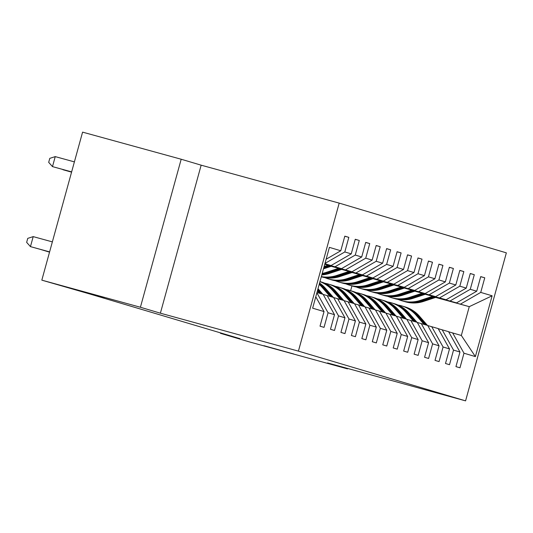 <?xml version="1.0" encoding="UTF-8"?>
<svg xmlns="http://www.w3.org/2000/svg" width="533" height="533" viewBox="0 0 533 533"><rect width="100%" height="100%" fill="white"/><g stroke="black" fill="none" stroke-linecap="round" stroke-linejoin="round"><path stroke-width="0.8" d="M104.122 297.567L74.227 289.239L104.122 297.567M293.796 354.005L263.902 345.677L293.796 354.005M181.187 159.234L140.412 307.248L160.386 313.191L201.154 165.177L181.187 159.234L82.588 132.137L41.821 280.151L90.024 294.049L240.156 338.721L220.435 333.298L248.918 341.773L347.516 368.869L347.636 368.45M201.154 165.177L339.195 203.113L506.35 252.849L465.582 400.863L298.42 351.127L339.195 203.113M315.783 296.794L324.037 311.565L320.02 326.169L324.037 327.369L328.061 312.764L334.497 314.677L330.473 329.281L334.497 330.48L338.515 315.876L344.951 317.788L340.927 332.392L344.951 333.591L348.975 318.987L355.404 320.899L351.387 335.504L355.404 336.696L359.429 322.099L365.865 324.011L361.84 338.615L365.865 339.807L369.882 325.21L376.318 327.122L372.294 341.726L376.318 342.919L380.342 328.321L386.771 330.233L382.754 344.838L386.771 346.03L390.796 331.433L397.232 333.345L393.207 347.949L397.232 349.142L401.249 334.544L407.685 336.456L403.661 351.06L407.685 352.253L411.709 337.656L418.139 339.568L414.121 354.172L418.139 355.364L422.163 340.767L428.599 342.679L424.574 357.277L428.599 358.476L432.616 343.872L439.052 345.79L435.028 360.388L439.052 361.587L443.076 346.983L449.506 348.902L445.488 363.499L449.506 364.699L453.53 350.094L459.966 352.013L455.942 366.611L459.966 367.81L463.983 353.206L475.376 356.597L492.126 295.795L469.267 306.662L435.987 297.321M324.037 311.565L312.644 308.181L329.394 247.372L340.787 250.763L344.811 236.159L348.829 237.358L344.784 236.246M492.126 295.795L480.733 292.404L484.757 277.8L480.733 276.607L476.715 291.205L470.279 289.292L474.297 274.688L470.279 273.496L466.255 288.093L459.819 286.181L463.843 271.577L459.826 270.384L455.802 284.982L449.366 283.07L453.39 268.465L449.366 267.273L445.348 281.87L438.912 279.958L442.93 265.354L438.912 264.161L434.888 278.759L428.452 276.847L432.476 262.243L428.459 261.05L424.435 275.648L417.999 273.735L422.023 259.131L417.999 257.939L413.981 272.536L407.545 270.624L411.563 256.027L407.545 254.827L403.521 269.431L397.085 267.513L401.109 252.915L397.092 251.716L393.068 266.32L386.632 264.401L390.656 249.804L386.632 248.605L382.614 263.209L376.178 261.29L380.196 246.692L376.178 245.493L372.154 260.097L365.718 258.179L369.742 243.581L365.725 242.382L361.7 256.986L355.264 255.067L359.289 240.47L355.264 239.27L351.247 253.875L344.811 251.956L348.829 237.358M316.962 292.51L323.125 294.343L334.497 314.677M324.857 263.835L331.06 265.541L324.897 263.708M316.888 292.777L328.061 312.764M344.811 251.956L324.97 263.429M351.247 253.875L331.06 265.541M344.951 317.788L333.585 297.454L323.185 294.449M324.837 263.922L341.52 268.652L324.797 264.055M327.149 295.542L338.515 315.876M355.264 255.067L335.084 266.733M361.7 256.986L341.52 268.652M355.404 320.899L344.038 300.565L333.645 297.561M324.777 264.141L351.973 271.763L324.737 264.275M337.602 298.653L348.975 318.987M365.718 258.179L345.537 269.845M372.154 260.097L351.973 271.763M365.865 324.011L354.492 303.677L344.098 300.672M331.426 266.207L362.427 274.875L331.186 266.287M348.062 301.758L359.429 322.099M376.178 261.29L355.991 272.956M382.614 263.209L362.427 274.875M376.318 327.122L364.952 306.788L354.552 303.783M341.886 269.318L372.887 277.986L341.64 269.398M358.516 304.869L369.882 325.21M386.632 264.401L366.451 276.067M393.068 266.32L372.887 277.986M386.771 330.233L375.405 309.9L365.012 306.895M352.34 272.43L383.34 281.098L352.1 272.51M368.969 307.981L380.342 328.321M397.085 267.513L376.904 279.179M403.521 269.431L383.34 281.098M397.232 333.345L385.859 313.011L375.465 310.006M362.793 275.541L393.794 284.209L362.553 275.621M379.429 311.092L390.796 331.433M407.545 270.624L387.358 282.29M413.981 272.536L393.794 284.209M407.685 336.456L396.319 316.122L385.919 313.118M373.253 278.652L404.254 287.314L373.007 278.732M389.883 314.204L401.249 334.544M417.999 273.735L397.818 285.402M424.435 275.648L404.254 287.314M418.139 339.568L406.772 319.234L396.379 316.229M383.707 281.764L414.707 290.425L383.467 281.844M400.336 317.315L411.709 337.656M428.452 276.847L408.271 288.513M434.888 278.759L414.707 290.425M428.599 342.679L417.226 322.338L406.832 319.34M394.16 284.875L425.161 293.536L393.92 284.955M410.796 320.426L422.163 340.767M438.912 279.958L418.725 291.624M445.348 281.87L425.161 293.536M439.052 345.79L427.686 325.45L417.286 322.452M404.62 287.987L435.621 296.648L404.374 288.067M421.25 323.538L432.616 343.872M449.366 283.07L429.185 294.736M455.802 284.982L435.621 296.648M449.506 348.902L438.139 328.561L427.746 325.563M415.074 291.098L446.074 299.759L414.834 291.178M431.703 326.649L443.076 346.983M459.819 286.181L439.638 297.847M466.255 288.093L446.074 299.759M459.966 352.013L448.593 331.673L438.199 328.674M425.527 294.209L456.528 302.871L425.287 294.289M442.163 329.76L453.53 350.094M470.279 289.292L450.092 300.958M476.715 291.205L456.528 302.871M475.376 356.597L461.331 335.464L448.653 331.786M435.661 297.427L469.267 306.662L461.331 335.464M452.617 332.872L463.983 353.206M480.733 292.404L460.552 304.07M140.412 307.248L41.821 280.151M160.386 313.191L298.42 351.127M465.582 400.863L327.542 362.926L347.516 368.869M220.549 332.885L220.435 333.298M350.627 290.698L351.947 285.915M340.787 250.763L326.123 259.238M484.757 277.8L480.713 276.687M474.297 274.688L470.253 273.576M463.843 271.577L459.799 270.464M453.39 268.465L449.346 267.353M442.93 265.354L438.886 264.248M432.476 262.243L428.432 261.137M422.023 259.131L417.979 258.025M411.563 256.027L407.518 254.914M401.109 252.915L397.065 251.803M390.656 249.804L386.612 248.691M380.196 246.692L376.151 245.58M369.742 243.581L365.698 242.468M359.289 240.47L355.245 239.357M427.419 325.377L419.491 316.242A31.74 31.287 -73.4 0 0 404.947 306.861L403.674 306.482A31.74 31.287 -73.4 0 0 403.268 306.362M424.068 324.377L416.14 315.25A31.74 31.287 -73.4 0 0 401.596 305.862A31.74 31.287 -73.4 0 0 397.978 305.023M426.147 324.997L418.218 315.869A31.74 31.287 -73.4 0 0 403.674 306.482M401.596 305.862L402.868 306.242A31.74 31.287 106.6 0 1 417.412 315.629L425.341 324.757M432.663 296.315L420.224 300.419A31.74 31.287 106.6 0 1 401.669 300.705A31.74 31.287 106.6 0 1 398.184 299.433M436.134 297.267L423.575 301.411A31.74 31.287 106.6 0 1 405.02 301.705L403.748 301.325A31.74 31.287 -73.4 0 0 422.303 301.038L434.815 296.908M433.982 296.674L421.496 300.799A31.74 31.287 106.6 0 1 402.941 301.085L401.669 300.705M403.348 301.205A31.74 31.287 -73.4 0 0 403.748 301.325M416.966 322.265L409.038 313.137A31.74 31.287 -73.4 0 0 394.487 303.75L393.214 303.37A31.74 31.287 -73.4 0 0 392.814 303.257M413.615 321.266L405.686 312.138A31.74 31.287 -73.4 0 0 391.135 302.751A31.74 31.287 -73.4 0 0 387.524 301.911M415.693 321.885L407.758 312.758A31.74 31.287 -73.4 0 0 393.214 303.37M391.135 302.751L392.415 303.13A31.74 31.287 106.6 0 1 406.959 312.518L414.887 321.646M406.506 319.154L398.577 310.026A31.74 31.287 -73.4 0 0 384.033 300.639L382.761 300.259A31.74 31.287 -73.4 0 0 382.361 300.146M403.155 318.154L395.226 309.027A31.74 31.287 -73.4 0 0 380.682 299.639A31.74 31.287 -73.4 0 0 377.064 298.8M405.233 318.774L397.305 309.646A31.74 31.287 -73.4 0 0 382.761 300.259M380.682 299.639L381.954 300.019A31.74 31.287 106.6 0 1 396.499 309.406L404.434 318.534M422.203 293.203L409.77 297.307A31.74 31.287 106.6 0 1 391.215 297.594A31.74 31.287 106.6 0 1 387.724 296.321M425.68 294.156L413.122 298.307A31.74 31.287 106.6 0 1 394.567 298.593L393.294 298.214A31.74 31.287 -73.4 0 0 411.849 297.927L424.361 293.796M423.528 293.563L411.043 297.687A31.74 31.287 106.6 0 1 392.488 297.974L391.215 297.594M392.888 298.094A31.74 31.287 -73.4 0 0 393.294 298.214M411.749 290.092L399.31 294.196A31.74 31.287 106.6 0 1 380.762 294.483A31.74 31.287 106.6 0 1 377.271 293.217M415.227 291.045L402.662 295.195A31.74 31.287 106.6 0 1 384.113 295.482L382.834 295.102A31.74 31.287 -73.4 0 0 401.389 294.816L413.901 290.685M413.068 290.452L400.589 294.576A31.74 31.287 106.6 0 1 382.034 294.862L380.762 294.483M382.434 294.982A31.74 31.287 -73.4 0 0 382.834 295.102M396.052 316.042L388.124 306.915A31.74 31.287 -73.4 0 0 373.58 297.527L372.307 297.147A31.74 31.287 -73.4 0 0 371.901 297.034M392.701 315.043L384.773 305.915A31.74 31.287 -73.4 0 0 370.228 296.528A31.74 31.287 -73.4 0 0 366.611 295.688M394.78 315.663L386.851 306.535A31.74 31.287 -73.4 0 0 372.307 297.147M370.228 296.528L371.501 296.908A31.74 31.287 106.6 0 1 386.045 306.295L393.974 315.423M385.599 312.931L377.67 303.803A31.74 31.287 -73.4 0 0 363.12 294.416L361.847 294.036A31.74 31.287 -73.4 0 0 361.447 293.923M382.248 311.932L374.319 302.804A31.74 31.287 -73.4 0 0 359.768 293.416A31.74 31.287 -73.4 0 0 356.157 292.577M384.326 312.551L376.391 303.424A31.74 31.287 -73.4 0 0 361.847 294.036M359.768 293.416L361.048 293.796A31.74 31.287 106.6 0 1 375.592 303.184L383.52 312.311M375.139 309.82L367.21 300.692A31.74 31.287 -73.4 0 0 352.666 291.304L351.394 290.925A31.74 31.287 -73.4 0 0 350.994 290.811M371.787 308.82L363.859 299.693A31.74 31.287 -73.4 0 0 349.315 290.312A31.74 31.287 -73.4 0 0 345.697 289.466M373.866 309.44L365.938 300.312A31.74 31.287 -73.4 0 0 351.394 290.925M349.315 290.312L350.587 290.685A31.74 31.287 106.6 0 1 365.132 300.072L373.067 309.2M401.296 286.981L388.857 291.085A31.74 31.287 106.6 0 1 370.302 291.371A31.74 31.287 106.6 0 1 366.817 290.105M404.767 287.933L392.208 292.084A31.74 31.287 106.6 0 1 373.653 292.37L372.38 291.991A31.74 31.287 -73.4 0 0 390.936 291.704L403.448 287.573M402.615 287.34L390.129 291.464A31.74 31.287 106.6 0 1 371.574 291.751L370.302 291.371M371.981 291.871A31.74 31.287 -73.4 0 0 372.38 291.991M390.836 283.869L378.403 287.973A31.74 31.287 106.6 0 1 359.848 288.26A31.74 31.287 106.6 0 1 356.357 286.994M394.313 284.822L381.755 288.973A31.74 31.287 106.6 0 1 363.2 289.259L361.927 288.879A31.74 31.287 -73.4 0 0 380.482 288.593L392.994 284.462M392.161 284.229L379.676 288.353A31.74 31.287 106.6 0 1 361.121 288.639L359.848 288.26M361.521 288.759A31.74 31.287 -73.4 0 0 361.927 288.879M380.382 280.758L367.943 284.862A31.74 31.287 106.6 0 1 349.395 285.148A31.74 31.287 106.6 0 1 345.904 283.882M383.86 281.71L371.294 285.861A31.74 31.287 106.6 0 1 352.746 286.148L351.467 285.768A31.74 31.287 -73.4 0 0 370.022 285.481L382.534 281.351M381.701 281.118L369.222 285.242A31.74 31.287 106.6 0 1 350.667 285.528L349.395 285.148M351.067 285.648A31.74 31.287 -73.4 0 0 351.467 285.768M369.929 277.646L357.49 281.75A31.74 31.287 106.6 0 1 338.935 282.044A31.74 31.287 106.6 0 1 335.45 280.771M373.4 278.599L360.841 282.75A31.74 31.287 106.6 0 1 342.286 283.036L341.013 282.657A31.74 31.287 -73.4 0 0 359.568 282.37L372.081 278.239M371.248 278.013L358.762 282.13A31.74 31.287 106.6 0 1 340.207 282.417L338.935 282.044M340.614 282.537A31.74 31.287 -73.4 0 0 341.013 282.657M359.469 274.535L347.036 278.639A31.74 31.287 106.6 0 1 328.481 278.932A31.74 31.287 106.6 0 1 324.99 277.66M362.946 275.488L350.388 279.638A31.74 31.287 106.6 0 1 331.832 279.925L330.56 279.545A31.74 31.287 -73.4 0 0 349.115 279.259L361.627 275.128M360.794 274.901L348.309 279.019A31.74 31.287 106.6 0 1 329.754 279.305L328.481 278.932M330.154 279.425A31.74 31.287 -73.4 0 0 330.56 279.545M349.015 271.424L336.576 275.528A31.74 31.287 106.6 0 1 321.339 276.607M352.493 272.383L339.927 276.527A31.74 31.287 106.6 0 1 321.379 276.814L321.292 276.794M350.334 271.79L337.855 275.907A31.74 31.287 106.6 0 1 321.312 276.72M321.299 276.767A31.74 31.287 -73.4 0 0 338.655 276.147L351.167 272.017M338.562 268.312L326.123 272.416A31.74 31.287 106.6 0 1 322.218 273.436M342.033 269.272L329.474 273.416A31.74 31.287 106.6 0 1 321.805 274.915M339.881 268.679L327.395 272.796A31.74 31.287 106.6 0 1 322.045 274.055M321.945 274.408A31.74 31.287 -73.4 0 0 328.201 273.036L340.714 268.905M328.101 265.201L324.124 266.52M331.579 266.16L323.484 268.832M329.427 265.567L323.877 267.399M323.724 267.952L330.26 265.794M364.685 306.708L356.757 297.581A31.74 31.287 -73.4 0 0 342.213 288.193L340.94 287.813A31.74 31.287 -73.4 0 0 340.534 287.7M361.334 305.709L353.406 296.581A31.74 31.287 -73.4 0 0 338.861 287.2A31.74 31.287 -73.4 0 0 335.244 286.354M363.413 306.328L355.484 297.201A31.74 31.287 -73.4 0 0 340.94 287.813M338.861 287.2L340.134 287.573A31.74 31.287 106.6 0 1 354.678 296.961L362.607 306.089M354.232 303.597L346.303 294.469A31.74 31.287 -73.4 0 0 331.753 285.082L330.48 284.702A31.74 31.287 -73.4 0 0 330.08 284.589M350.881 302.597L342.952 293.47A31.74 31.287 -73.4 0 0 328.401 284.089A31.74 31.287 -73.4 0 0 324.79 283.243M352.959 303.217L345.024 294.089A31.74 31.287 -73.4 0 0 330.48 284.702M328.401 284.089L329.68 284.469A31.74 31.287 106.6 0 1 344.225 293.85L352.153 302.977M343.772 300.485L335.843 291.358A31.74 31.287 -73.4 0 0 321.299 281.97L320.027 281.591A31.74 31.287 -73.4 0 0 319.973 281.577A31.74 31.287 106.6 0 1 333.765 290.738L341.7 299.866M340.42 299.486L332.492 290.358A31.74 31.287 -73.4 0 0 319.953 281.651M342.499 300.106L334.571 290.978A31.74 31.287 -73.4 0 0 320.027 281.591M333.318 297.374L325.39 288.246A31.74 31.287 -73.4 0 0 319.567 283.043M329.967 296.375L322.039 287.247A31.74 31.287 -73.4 0 0 319.2 284.382M332.046 296.994L324.117 287.867A31.74 31.287 -73.4 0 0 319.447 283.489M319.354 283.816A31.74 31.287 106.6 0 1 323.311 287.627L331.24 296.754M322.865 294.263L318.014 288.686M319.514 293.27L317.415 290.858M321.592 293.883L317.788 289.506M317.641 290.032L320.786 293.643M40.954 249.544L49.542 252.109M40.668 249.471L49.536 252.142M71.582 172.099L62.941 169.727L71.569 172.132M52.361 241.882L33.206 236.619L30.448 246.619L49.602 251.882M33.206 236.619L27.749 238.364L26.65 242.362L30.448 246.619L49.596 251.922M74.393 161.879L55.239 156.615L52.487 166.616L71.635 171.912M71.642 171.879L52.487 166.616L48.69 162.352L49.789 158.354L55.239 156.615M418.218 315.869L419.491 316.242M416.14 315.25L417.412 315.629M421.496 300.799L420.224 300.419M423.575 301.411L422.303 301.038M407.758 312.758L409.038 313.137M405.686 312.138L406.959 312.518M397.305 309.646L398.577 310.026M395.226 309.027L396.499 309.406M411.043 297.687L409.77 297.307M413.122 298.307L411.849 297.927M400.589 294.576L399.31 294.196M402.662 295.195L401.389 294.816M386.851 306.535L388.124 306.915M384.773 305.915L386.045 306.295M376.391 303.424L377.67 303.803M374.319 302.804L375.592 303.184M365.938 300.312L367.21 300.692M363.859 299.693L365.132 300.072M390.129 291.464L388.857 291.085M392.208 292.084L390.936 291.704M379.676 288.353L378.403 287.973M381.755 288.973L380.482 288.593M369.222 285.242L367.943 284.862M371.294 285.861L370.022 285.481M358.762 282.13L357.49 281.75M360.841 282.75L359.568 282.37M348.309 279.019L347.036 278.639M350.388 279.638L349.115 279.259M337.855 275.907L336.576 275.528M339.927 276.527L338.655 276.147M327.395 272.796L326.123 272.416M329.474 273.416L328.201 273.036M355.484 297.201L356.757 297.581M353.406 296.581L354.678 296.961M345.024 294.089L346.303 294.469M342.952 293.47L344.225 293.85M334.571 290.978L335.843 291.358M332.492 290.358L333.765 290.738M324.117 287.867L325.39 288.246M322.039 287.247L323.311 287.627"/></g></svg>
